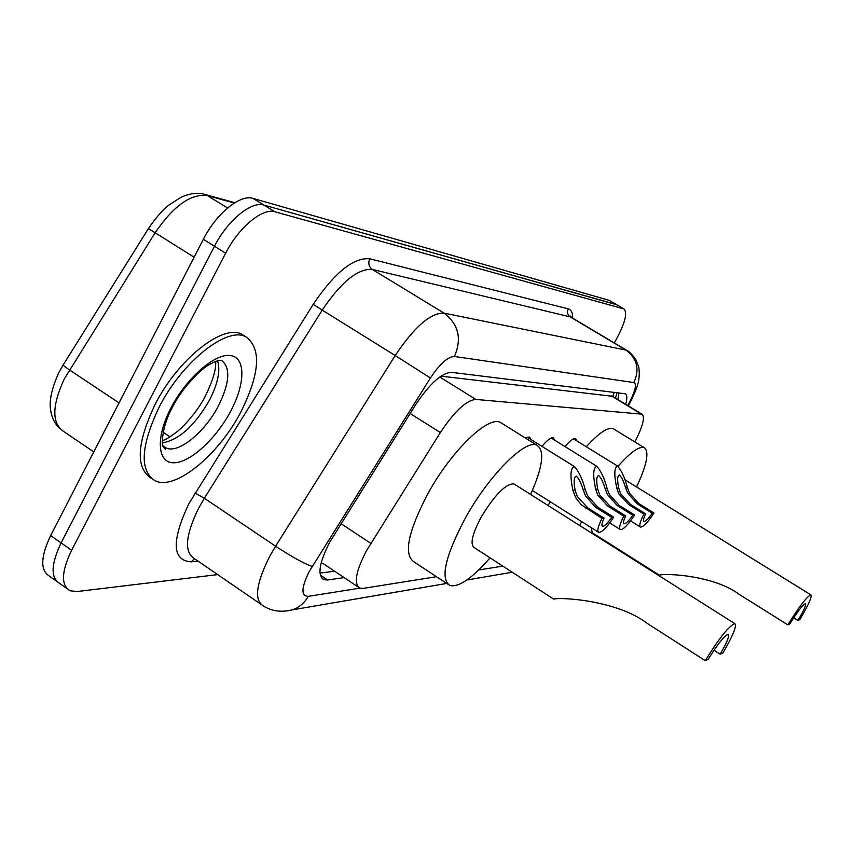 <?xml version="1.0" encoding="UTF-8"?>
<svg xmlns="http://www.w3.org/2000/svg" width="854" height="854" viewBox="0 0 854 854"><rect width="100%" height="100%" fill="white"/><g stroke="black" fill="none" stroke-linecap="round" stroke-linejoin="round"><path stroke-width="1.28" d="M525.402 438.027L529.565 436.992L530.868 439.468M542.002 446.396C547.254 439.97 551.076 437.131 553.488 437.856L554.652 440.173M565.06 446.621C569.96 440.643 573.493 437.985 575.681 438.646L576.728 440.835M634.832 441.913L635.835 439.981C643.041 425.548 645.09 416.944 641.962 414.158L475.891 399.437C466.327 400.248 454.477 411.286 440.344 432.572L366.59 550.52C355.819 571.326 353.545 583.848 359.758 588.086L363.313 588.374L436.479 576.706M612.446 396.288L440.952 376.144M478.71 569.97L502.835 566.127M625.747 404.348C627.338 398.444 627.146 394.922 625.16 393.769L451.52 372.344C441.678 372.814 429.679 383.649 415.556 404.871L329.825 541.97C319.236 562.669 317.208 575.222 323.762 579.631L327.573 579.994L344.162 577.624M217.674 574.603L76.967 591.555L70.071 590.765C60.837 585.268 61.339 571.764 71.608 550.264L225.637 253.2C238.693 227.388 262.658 207.618 274.988 211.813L624.007 308.967C627.615 312.852 625.085 322.887 616.439 339.049L614.25 342.913M66.804 588.449L59.812 583.495C50.471 577.912 50.898 564.377 61.104 542.898L214.471 246.24C227.463 220.46 251.492 200.807 263.961 205.088L617.026 304.857M334.533 571.177L319.994 573.109M618.958 392.872L617.933 399.608M59.812 583.495C50.471 577.912 50.898 564.377 61.104 542.898L214.471 246.24C227.463 220.46 251.492 200.807 263.961 205.088L616.332 304.547L624.007 308.967M56.513 581.147L49.607 576.247C40.149 570.589 40.501 557.032 50.653 535.565L203.348 239.312C216.275 213.564 240.38 194.029 252.965 198.395L609.169 300.33L616.844 304.75M241.106 411.511C218.966 454.616 175.316 490.975 155.118 480.802C139.373 470.703 140.696 446.172 159.111 407.209C182.222 361.391 227.698 325.822 246.101 336.935C261.537 348.656 259.872 373.518 241.106 411.511M150.998 478.069C135.423 467.736 136.779 443.226 155.054 404.529C178.123 358.733 223.663 323.26 242.152 334.416L245.119 336.305M705.244 660.654L708.158 659.384C717.83 643.809 724.544 635.44 728.302 634.266C729.7 635.803 726.989 642.443 720.157 654.185L722.89 653C732.935 635.75 736.938 625.971 734.899 623.676L513.862 483.887C505.739 483.684 494.893 494.679 481.336 516.851C472.241 533.985 469.86 544.212 474.183 547.542L553.723 599.145C559.776 596.989 617.036 600.116 647.449 623.537L705.244 660.654C719.527 637.671 729.412 625.341 734.899 623.676M713.976 650.236L720.157 654.185M490.047 557.833C472.07 578.436 458.651 587.648 449.78 585.47C440.12 578.532 445.286 556.103 465.281 518.186C489.011 475.016 526 438.294 537.145 445.34C544.895 450.869 542.706 467.245 530.601 494.477M447.752 584.125L413.827 561.783C403.451 554.385 408.073 531.775 427.705 493.975C451.072 450.976 488.584 415.001 500.54 422.538L501.96 423.424M514.556 484.325L513.862 483.887M591.224 527.644L592.281 532.768L659.405 575.201C665.362 573.055 713.997 575.254 739.575 594.608L787.815 624.84L789.79 623.986C797.636 611.379 802.867 604.589 805.482 603.639C806.325 604.91 803.806 610.514 797.935 620.452L799.803 619.652C808.428 605.048 812.133 596.797 810.916 594.886L624.904 479.734M793.686 617.794L797.935 620.452M579.738 525.552L581.649 521.602M548.193 505.6L550.072 501.65M617.986 466.348C630.604 452.108 639.39 445.895 644.332 447.72C649.467 451.702 646.884 464.779 636.593 486.951M586.292 446.749C599.038 432.732 608.048 426.733 613.321 428.761L614.005 429.188M787.815 624.84C799.397 606.244 807.094 596.263 810.916 594.886M611.71 517.364L595.58 507.255L585.534 495.875L583.133 489.78C581.211 483.161 578.937 478.624 576.343 476.158C573.888 476.831 573.482 481.507 575.116 490.185L577.197 496.387L587.755 507.895L604.077 518.154C601.91 522.84 601.376 525.552 602.486 526.277C604.376 526.448 607.45 523.481 611.71 517.364L613.738 517.161L597.661 507.084L587.584 495.747L585.257 489.673C582.375 478.827 578.702 471.088 574.23 466.455L527.121 437.131M613.738 517.161C606.916 527.409 601.899 532.48 598.697 532.362C596.914 531.081 598.014 526.416 601.974 518.367L581.168 504.661L575.596 497.519L572.927 490.292C569.928 476.18 570.365 468.227 574.23 466.455M601.974 518.367L604.077 518.154M632.739 515.208L617.175 505.483L607.45 494.53L605.144 488.659C603.287 482.264 601.141 477.888 598.697 475.539C596.455 476.222 596.135 480.717 597.725 489.043L599.732 495L609.927 506.07L625.683 515.933C623.559 520.46 623.004 523.075 624.028 523.758C625.779 523.918 628.683 521.057 632.739 515.208L634.618 515.005L619.097 505.322L609.35 494.413L607.109 488.563C604.322 478.08 600.832 470.629 596.647 466.199L551.182 438.027M634.618 515.005C628.096 524.836 623.345 529.704 620.388 529.619C618.744 528.402 619.865 523.908 623.74 516.126L607.931 506.241L597.768 495.128L595.697 489.139C592.793 475.614 593.103 467.971 596.647 466.199M623.74 516.126L625.683 515.933M652.242 513.201L637.191 503.828L627.786 493.281L625.555 487.623C623.762 481.442 621.723 477.215 619.428 474.973C617.367 475.657 617.122 479.991 618.67 487.976L620.612 493.719L630.455 504.383L645.688 513.873C643.606 518.261 643.041 520.78 643.98 521.431C645.603 521.57 648.357 518.816 652.242 513.201L653.983 513.019L638.973 503.679L629.547 493.174L627.38 487.538C624.68 477.397 621.37 470.202 617.431 465.974L573.504 438.849M653.983 513.019C647.738 522.456 643.233 527.142 640.479 527.078C638.973 525.925 640.105 521.58 643.895 514.055L628.608 504.533L618.798 493.836L616.791 488.072C613.973 475.091 614.186 467.725 617.431 465.974M643.895 514.055L645.688 513.873M341.024 523.662L370.817 543.347M614.432 392.317L612.67 396.427M410.144 413.496L440.344 432.572M439.757 376.988L475.891 399.437M611.24 395.829L641.14 413.944M320.335 575.126L327.573 579.994M627.765 405.565L630.465 400.302C635.611 389.787 636.753 383.873 633.903 382.56L454.424 356.481C447.838 356.673 439.831 363.847 430.416 378.012L309.372 571.251C301.206 587.712 300.821 596.081 308.23 596.348L359.95 588.16M286.474 611.016L292.356 609.841C281.286 612.564 271.54 611.218 263.128 605.785C253.884 599.882 256.157 583.25 269.949 555.89L275.596 546.208L204.352 498.256L198.811 507.831C185.499 535.02 183.952 551.897 194.168 558.473L260.545 604.013M446.717 583.442L292.356 609.841C299.167 607.525 304.462 603.031 308.23 596.348M198.032 561.121L191.211 561.836L194.498 558.697M191.211 561.836C172.134 560.608 171.312 541.276 188.755 503.86L313.194 304.344C334.672 272.533 353.535 257.342 369.803 258.783L568.252 308.87C571.273 309.724 572.735 312.81 572.639 318.115M225.637 253.2L203.348 239.312M274.988 211.813L252.965 198.395M71.608 550.264L50.653 535.565M623.505 308.774L609.169 300.33M312.169 566.48C303.949 563.565 291.758 556.808 275.596 546.208L395.178 355.52L322.225 310.098L204.352 498.256L194.99 493.046M430.416 378.012L395.178 355.52C414.35 326.868 430.64 312.735 444.037 313.119L372.323 269.437C357.922 268.348 341.226 281.905 322.225 310.098L313.194 304.344M454.424 356.481C462.078 338.696 458.619 324.242 444.037 313.119L625.897 350.065L570.216 316.887L372.323 269.437C368.789 266.736 367.946 263.181 369.803 258.783M633.903 382.56C639.838 369.302 637.169 358.466 625.897 350.065L627.146 350.588M571.572 317.485L570.216 316.887C567.462 314.838 566.81 312.158 568.252 308.87M632.099 398.604L630.465 400.302M234.338 203.028L207.437 195.619C191.008 193.399 173.575 205.782 155.14 232.747L64.189 379.133C51.827 406.056 51.71 423.541 63.836 431.58L93.769 451.894M194.114 257.214L148.425 228.552L63.335 364.679C62.385 364.765 64.413 366.494 69.43 369.878L119.037 402.885M163.125 432.241L170.053 436.842M227.591 207.992L207.437 195.619L203.796 194.136C197.391 192.396 189.876 193.41 181.24 197.167L168.451 205.344C162.473 210.084 155.791 217.813 148.425 228.541M221.997 360.751C230.719 368.234 229.555 383.232 218.507 405.725C204.949 432.284 178.08 454.253 165.9 447.87L162.836 445.639M230.804 410.966C216.286 438.657 190.154 462.793 173.853 462.783C157.339 463.21 155.396 437.622 171.035 407.828C186.428 378.023 214.749 353.364 230.153 355.499C245.792 357.185 245.546 383.297 230.804 410.966M217.567 360.804C220.588 370.497 217.93 383.531 209.614 399.918C194.829 425.634 179.084 439.949 162.377 442.874M572.927 490.292L575.116 490.185M583.133 489.78L585.257 489.673M595.58 507.255L597.661 507.084M585.598 508.077L587.755 507.895M595.697 489.139L597.725 489.043M605.144 488.659L607.109 488.563M617.175 505.483L619.097 505.322M607.931 506.241L609.927 506.07M616.791 488.072L618.67 487.976M625.555 487.623L627.38 487.538M637.191 503.828L638.973 503.679M628.608 504.533L630.455 504.383M615.424 398.092L617.132 392.648M322.705 563.245L358.232 587.061M612.115 396.085L641.962 414.158M322.107 578.521L323.762 579.631M628.341 405.917L631.544 399.672C639.465 382.87 638.995 379.507 639.315 372.195C638.354 366.078 640.351 370.711 635.739 359.406C631.384 353.684 628.395 350.674 626.783 350.375L571.198 317.261L570.707 315.969L571.454 317.41M466.839 580.005L512.251 572.233M58.958 372.387L63.121 365.021M204.896 194.434L234.861 202.708M58.424 373.454C51.443 389.349 48.881 401.807 50.76 410.817C51.859 417.937 54.902 423.894 59.887 428.676M162.9 445.863L165.9 447.87L165.345 449.482L163.029 446.311C161.822 447.784 160.701 428.708 172.188 407.689C181.112 389.232 200.135 369.494 209.315 364.583C215.496 361.189 219.606 359.812 221.634 360.463L221.293 360.399M162.26 440.717C165.11 440.098 170.192 436.97 177.515 431.355C184.005 426.402 198.63 409.813 205.408 395.978M205.718 395.381C213.052 379.977 216.361 368.661 215.635 361.434M246.101 336.935L242.152 334.416M537.145 445.34L500.54 422.538M644.332 447.72L613.321 428.761M598.387 532.17L532.384 490.484M620.121 529.459L609.745 522.926M640.254 526.939L630.562 520.865"/></g></svg>
